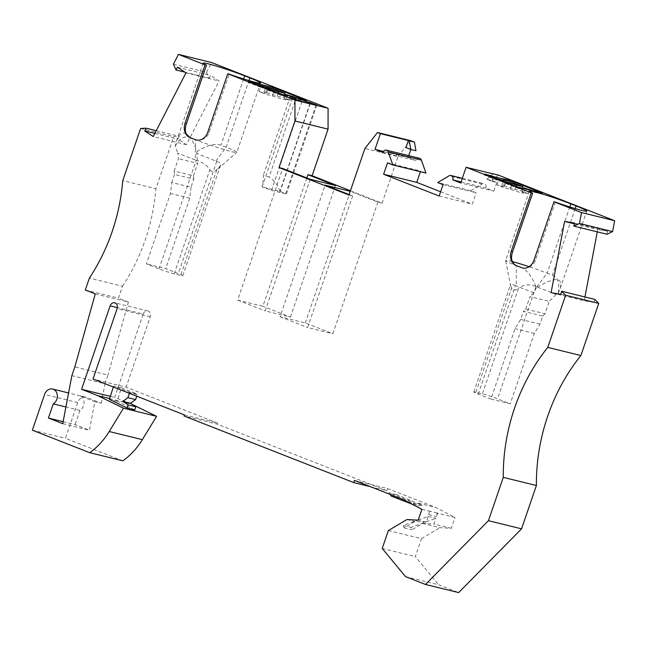 <?xml version="1.0" encoding="UTF-8"?>
<svg xmlns="http://www.w3.org/2000/svg" width="647" height="647" viewBox="0 0 647 647"><rect width="100%" height="100%" fill="white"/><g stroke="black" fill="none" stroke-linecap="round" stroke-linejoin="round"><path stroke-width="0.49" stroke-dasharray="3.23 2.43" d="M569.805 206.959L547.127 273.188A27.53 1.731 18.9 0 0 529.125 266.701M512.262 261.558A27.53 1.731 18.9 0 0 505.647 260.482A27.53 1.731 18.9 0 0 505.639 260.547A27.53 1.731 18.9 0 0 516.257 265.61L516.266 285.95L511.68 284.057L510.709 284.365L510.572 285.521L505.639 260.547M490.919 399.094L478.238 394.112A11.468 0.72 -161.1 0 1 473.814 391.977A11.468 0.72 -161.1 0 1 475.925 392.26L482.355 393.837A11.468 0.72 18.9 0 1 497.535 398.851L510.216 403.825L490.919 399.094L515.028 328.684L520.673 319.44L523.439 311.344L542.736 316.084L539.962 324.171L534.317 333.423L510.216 403.825M475.925 392.26L511.599 288.061C513.217 290.673 515.538 290.681 518.562 288.085L482.355 393.837M415.972 150.735L405.96 147.565M193.801 179.146L193.453 175.814L174.164 171.083L174.512 174.407L193.801 179.146L191.035 187.242L171.738 182.503L170.468 193.469L146.359 263.871L159.041 268.853A11.468 0.72 18.9 0 0 174.221 273.859L180.65 275.436A11.468 0.72 18.9 0 0 182.753 275.727A11.468 0.72 18.9 0 0 178.337 273.584L165.656 268.61L146.359 263.871M443.033 184.654L476.16 192.79L470.83 190.695L482.193 183.95A3.445 2.806 103.8 0 1 484.077 183.635A3.445 2.806 103.8 0 1 485.881 188.002L493.839 191.124L460.721 182.996M470.83 190.695L437.712 182.567M536.84 286.936L547.127 273.188L552.376 275.25C557.997 277.692 559.93 283.653 558.183 293.148L556.08 294.482L535.991 286.532C529.569 283.936 523.763 284.454 518.562 288.085M511.599 288.061L510.572 285.521M555.385 202.123L534.94 261.663L532.643 264.874L529.456 267.09L525.874 268.149L522.477 267.979M525.72 309.04L529.966 296.641L549.254 301.381L545.009 313.779L525.72 309.04L523.439 311.344M558.183 293.148L560.181 288.562C563.052 276.859 555.11 276.601 536.347 287.786C532.206 276.851 527.265 270.147 521.506 267.664M556.08 294.482L549.254 301.381M536.347 287.786L533.759 292.808L529.966 296.641M545.009 313.779L542.736 316.084M533.759 292.808L516.266 285.95M491.663 181.192L486.795 179.284L491.938 180.545L496.807 182.462L491.663 181.192L494.073 174.156M408.767 155.66L408.136 157.488L383.501 151.447M411.104 148.826L410.877 149.489M408.136 157.488L416.094 160.61L382.967 152.482M534.317 333.423L515.028 328.684M196.284 139.962L199.672 140.14L203.263 139.081L206.45 136.865L208.488 134.164L229.192 74.114M173.42 64.174L206.539 72.31L209.151 78.109L210.558 75.367L219.082 80.996L186.376 144.693L177.852 139.065L179.259 136.323L173.736 136.598L155.878 188.738L122.76 180.61M177.432 67.231L210.558 75.367M209.151 78.109L184.88 72.149M486.795 179.284L493.063 173.906M85.307 290.002L118.425 298.138L122.509 286.225L89.383 278.089M439.143 196.025L472.261 204.161L476.16 192.79M440.607 191.738L472.261 204.161M122.509 286.225A172.07 140.504 -76.2 0 0 155.878 188.738M140.609 128.47L173.736 136.598M156.275 130.678L179.259 136.323M419.531 158.305A3.445 2.806 -76.2 0 0 416.094 160.61M539.962 324.171L520.673 319.44M461.085 181.912L485.881 188.002M496.807 182.462L493.839 191.124M425.952 173.081L420.623 170.994L420.38 171.714M387.504 162.858L420.623 170.994M206.539 72.31L211.561 62.533M498.327 175.07L491.938 180.545M306.815 177.957L262.884 306.29L237.635 300.095L282.699 168.495M349.121 194.561L352.655 195.944L348.959 195.038M350.423 190.752L382.078 203.174L377.897 202.147L350.237 191.31M382.078 203.174L398.026 156.598L364.908 148.462M377.897 202.147L332.841 333.747L305.295 322.934L280.054 316.739L325.109 185.139M352.655 195.944L307.6 327.552L332.841 333.747M410.61 140.65L398.026 156.598M294.514 97.026L294.142 98.109L305.999 101.53L294.506 97.026M300.58 99.023L300.216 100.107M284.445 94.947L283.532 97.624L277.207 96.071A11.468 0.72 18.9 0 0 263.952 92.286A11.468 0.72 18.9 0 0 265.416 93.184L259.091 91.623L266.087 94.373L272.411 95.926L273.891 91.591L267.567 90.038L281.558 95.53L294.142 98.109M273.891 91.591A11.468 0.72 18.9 0 0 279.431 93.467M286.694 95.432A11.468 0.72 18.9 0 0 287.147 95.384A11.468 0.72 18.9 0 0 286.969 95.174M259.091 91.623L260.571 87.296L266.896 88.849A11.468 0.72 18.9 0 1 265.432 87.976M248.699 81.409L248.327 82.492L260.571 87.296M281.558 95.53L281.93 94.446M267.567 90.038L266.087 94.373M287.349 96.953L287.721 95.869M286.427 96.209L286.629 95.602M256.689 84.547L248.327 82.492M272.411 95.926A11.468 0.72 18.9 0 0 285.659 99.719A11.468 0.72 18.9 0 0 284.203 98.821L290.527 100.374L283.532 97.624M290.527 100.374L292.007 96.039M306.371 100.447L305.999 101.53M277.207 96.071L278.25 93.006M265.416 93.184L266.896 88.849M284.203 98.821L285.44 95.198M496.314 178.58L484.449 175.151L498.441 180.642L504.765 182.195A11.468 0.72 18.9 0 1 503.301 181.322M504.191 179.995L503.099 179.729L504.021 180.473M528.397 193.72L521.393 190.978L515.069 189.425A11.468 0.72 18.9 0 0 501.821 185.632A11.468 0.72 18.9 0 0 503.285 186.53L496.961 184.977L503.956 187.719L510.281 189.272A11.468 0.72 18.9 0 0 523.528 193.065A11.468 0.72 18.9 0 0 522.064 192.167L528.397 193.72L529.877 189.385M542.493 193.113L542.121 194.197L534.131 191.059M522.355 188.164L521.393 190.978M503.099 179.729L503.471 178.645M510.281 189.272L511.761 184.945L505.436 183.392L517.681 188.196L518.053 187.112M517.681 188.196L542.121 194.197M511.761 184.945A11.468 0.72 18.9 0 0 517.301 186.813M518.926 187.323A11.468 0.72 18.9 0 0 524.887 188.787M505.436 183.392L503.956 187.719M496.961 184.977L498.441 180.642M484.821 174.067L484.449 175.151M522.064 192.167L523.35 188.414M515.069 189.425L516.12 186.352M503.285 186.53L504.765 182.195M310.245 179.3L265.181 310.908L290.43 317.103L262.884 306.29M237.635 300.095L265.181 310.908M335.486 185.503L290.43 317.103M350.35 191.334L305.295 322.934M280.054 316.739L307.6 327.552M301.939 101.539L271.53 190.364L262.084 186.926C263.192 181.645 263.572 177.86 263.224 175.563L269.103 177.011L295.647 99.492M290.341 96.387L263.224 175.563M271.53 190.364L285.65 193.825L280.175 191.391L262.084 186.926M279.925 191.31C278.008 185.285 274.401 180.513 269.103 177.011M309.913 103.633L279.504 192.45M174.512 174.407L171.738 182.503M174.164 171.083L178.41 158.685L177.828 153.137L195.321 159.995L195.313 139.655A27.53 1.731 -161.1 0 0 221.832 148.875A27.53 1.731 -161.1 0 0 236.753 152.417A27.53 1.731 -161.1 0 0 236.794 152.369A27.53 1.731 -161.1 0 0 226.183 147.233L220.934 145.179C215.039 143.1 207.08 145.187 197.052 151.43C194.844 145.462 192.523 140.852 190.081 137.609M174.221 273.859L209.895 169.66C207.064 165.244 202.511 162.114 196.211 160.27L195.321 159.995M193.453 175.814L197.699 163.416L178.41 158.685M186.199 133.864C182.228 131.665 179.049 133.929 176.647 140.658L175.224 146.068L177.828 153.137M209.895 169.66C211.512 172.272 213.833 172.28 216.858 169.684L220.417 165.713L220.595 163.982L219.543 162.486L196.656 153.428L197.699 163.416M196.656 153.428L197.052 151.43M191.035 187.242L189.757 198.208L165.656 268.61M189.757 198.208L170.468 193.469M175.224 146.068C179.356 138.377 184.306 135.555 190.064 137.601M405.515 576.623L438.634 584.759L458.626 592.603M134.754 409.875L117.099 401.261L121.393 387.86L113.678 385.968L129.311 392.098L137.027 393.999L136.711 396.19M137.213 394.63L129.489 392.737L129.319 393.287M418.237 520.018L428.201 516.371L426.227 522.137L414.897 521.522L404.157 527.903L403.299 525.485L417.889 520.148M428.201 516.371L435.924 518.263L433.951 524.03L422.62 523.415L411.872 529.804L411.015 527.386L435.924 518.263M403.299 525.485L411.015 527.386M406.858 519.549L414.897 521.522M426.227 522.137L418.188 520.164M422.119 505.121L419.07 505.905L398.956 498.012L396.668 494.664L422.119 505.121L414.395 503.229L411.565 503.956M402.652 499.322L410.691 501.296L414.395 503.229M410.691 501.296L388.952 492.763L396.668 494.664M390.052 494.381L388.952 492.763M411.953 504.159L419.07 505.905M391.241 496.12L398.956 498.012M418.407 503.188L435.771 507.45L455.019 517.463L437.655 513.2L436.515 516.541L437.194 512.958L437.655 513.2M437.194 512.958L429.471 511.065L429.94 511.308L428.791 514.648L429.471 511.065M421.901 509.335L429.94 511.308M428.791 514.648L436.515 516.541M422.62 523.415L439.984 527.677L451.315 528.3L455.019 517.463M451.315 528.3L433.951 524.03M388.346 530.548L421.472 538.684L415.334 556.59L438.634 584.759M382.215 548.454L415.334 556.59M421.472 538.684L439.984 527.677M404.157 527.903L411.872 529.804M354.427 480.397L387.545 488.534L435.771 507.45M370.416 486.673L386.809 490.693L217.149 424.117L184.031 415.981M184.403 414.905L217.521 423.033L126.133 387.173L93.014 379.037M217.149 424.117L217.521 423.033M121.393 387.86L137.027 393.999M129.311 392.098L129.489 392.737M113.338 387.011L113.678 385.968M117.099 401.261L109.383 399.369M109.642 398.56L132.417 404.529M130.864 403.768L114.689 397.42L143.246 314.021L117.358 307.665M110.346 396.36L114.689 397.42M63.139 421.666L75.101 424.602L89.448 430.239L94.866 401.641L79.993 395.81A8.031 6.559 -76.2 0 1 84.045 402.669A8.031 6.559 -76.2 0 1 79.953 410.416L65.921 406.971M62.759 423.68L89.448 430.239M79.953 410.416L75.101 424.602M94.866 401.641L101.296 403.227L86.423 397.387A8.031 6.559 -76.2 0 0 85.744 397.177A8.031 6.559 -76.2 0 0 77.713 402.571L65.468 438.31L122.833 460.826M71.857 375.632L104.976 383.768L107.968 375.05L74.842 366.914M101.296 403.227L104.976 383.768M95.263 293.916L128.389 302.044L107.968 375.05M387.545 488.534L386.809 490.693M128.389 302.044L118.425 298.138M32.35 430.182L65.468 438.31M143.246 314.021A4.586 3.745 -76.2 0 1 147.84 310.94A4.586 3.745 -76.2 0 1 150.241 316.763L126.133 387.173M594.698 299.359L594.116 302.424L560.998 294.288M154.868 133.419L177.852 139.065M186.376 144.693L153.258 136.557M594.116 302.424L584.209 300.815L551.09 292.687M584.209 300.815L584.945 296.957M597.278 231.852L597.707 229.58L574.342 223.846M574.487 223.053L607.614 231.181L597.707 229.58M607.032 234.254L607.614 231.181M185.964 72.86L219.082 80.996M482.193 183.95L449.067 175.814M535.36 260.612L533.961 260.264M478.238 394.112L515.416 285.537M575.191 208.601L552.376 275.25M535.991 286.532L497.535 398.851M207.76 132.255L209.167 132.603M292.525 98.134L262.116 186.959M310.196 103.698L280.175 191.391M316.06 105.008L285.65 193.825M159.041 268.853L196.211 160.27M216.858 169.684L180.65 275.436M243.612 78.95L220.934 145.179M215.896 160.982L226.183 147.233L248.998 80.592M216.794 161.265L178.337 273.584M86.423 397.387L79.993 395.81M77.713 402.571L44.586 394.435M150.241 316.763L117.115 308.635M529.375 191.156L505.647 260.482M473.814 391.977L510.58 284.607M560.181 288.562L586.724 211.051M462.33 178.289L484.077 183.635M263.952 92.286L265.44 87.952M285.659 99.719L287.147 95.384M523.528 193.065L525.008 188.73M501.821 185.632L503.309 181.297M286.419 193.898L316.828 105.081M203.182 63.147L176.647 140.658M217.845 168.875L236.753 152.417M220.49 165.503L182.753 275.727M260.523 83.042L236.794 152.369M85.744 397.177L68.574 392.955M147.84 310.94L114.713 302.804"/><path stroke-width="0.97" d="M565.624 295.258L598.75 303.394L594.698 299.359L561.58 291.223L565.624 295.258L547.774 347.399A172.07 140.504 -76.2 0 0 503.277 477.373L536.395 485.509L521.563 528.834L458.626 592.603L425.5 584.467L405.515 576.623L382.215 548.454L388.346 530.548L406.858 519.549L418.188 520.164L421.901 509.335L402.652 499.322L354.427 480.397L353.683 482.565L370.416 486.673M598.75 303.394L580.893 355.526L547.774 347.399M409.252 140.868L410.821 149.473L415.972 150.735L414.403 142.138L408.37 140.52L405.96 147.565L410.821 149.473M580.893 355.526A172.07 140.504 -76.2 0 0 536.395 485.509M612.588 231.602L614.65 220.716L581.532 212.588L579.469 223.466L612.588 231.602L607.032 234.254L573.905 226.118L574.487 223.053L564.588 221.452L574.342 223.846M579.469 223.466L573.905 226.118M516.257 265.61C511.607 262.997 510.394 258.355 512.626 251.691L532.651 193.202A27.53 1.731 18.9 0 1 529.375 191.156A27.53 1.731 18.9 0 1 543.917 194.512A27.53 1.731 18.9 0 1 570.864 203.87L576.105 205.924A27.53 1.731 -161.1 0 1 586.724 211.051A27.53 1.731 -161.1 0 1 555.385 202.123L553.986 201.775L533.961 260.264A11.468 9.365 103.8 0 1 522.477 267.979L516.257 265.61A11.468 9.365 -76.2 0 1 511.219 251.343L531.244 192.855L532.651 193.202M529.125 266.701A27.53 1.731 18.9 0 0 512.262 261.558M408.37 140.52L380.387 133.654L377.492 132.514L410.61 140.65L414.403 142.138M392.826 164.953L388.232 151.94A3.445 2.806 -76.2 0 0 386.413 150.169L419.531 158.305A3.445 2.806 -76.2 0 1 421.359 160.076L425.952 173.081L392.826 164.953L387.504 162.858L383.606 174.237L439.143 196.025L443.033 184.654L437.712 182.567L449.067 175.814A3.445 2.806 103.8 0 1 450.959 175.499A3.445 2.806 103.8 0 1 452.763 179.874L461.085 181.912M186.433 123.682C184.201 130.346 185.406 134.98 190.064 137.601A11.468 9.365 -76.2 0 1 185.026 123.334L186.433 123.682L206.458 65.185L205.05 64.846L185.026 123.334M380.387 133.654L375.017 149.36L382.967 152.482A3.445 2.806 -76.2 0 1 386.413 150.169M383.501 151.447L375.017 149.36M410.877 149.489L408.767 155.66M195.313 139.655L196.292 139.97A11.468 9.365 103.8 0 1 195.313 139.655L190.064 137.601M206.458 65.185A27.53 1.731 -161.1 0 1 203.182 63.147A27.53 1.731 -161.1 0 1 217.724 66.504A27.53 1.731 -161.1 0 1 244.663 75.853L249.912 77.915A27.53 1.731 -161.1 0 1 260.523 83.042A27.53 1.731 -161.1 0 1 229.192 74.114L227.784 73.766L207.76 132.255A11.468 9.365 103.8 0 1 196.284 139.962M184.88 72.149L176.024 69.973L177.432 67.231L185.964 72.86L153.258 136.557L144.726 130.929L146.141 128.187L140.609 128.47L122.76 180.61A172.07 140.504 -76.2 0 1 89.383 278.089L85.307 290.002L95.263 293.916L74.842 366.914L71.857 375.632L62.759 423.68L48.404 418.051L63.139 421.666M493.063 173.906L466.091 167.29L460.721 182.996L452.763 179.874M522.477 267.979A11.468 9.365 103.8 0 1 521.506 267.664M383.606 174.237L416.733 182.365L440.607 191.738M146.141 128.187L156.275 130.678M496.678 177.496L484.821 174.067L518.053 187.112L542.493 193.113L509.262 180.068L496.678 177.496L496.306 178.58M614.65 220.716L498.327 175.07L493.184 173.808M531.244 192.855L466.091 167.29M581.532 212.588L553.986 201.775M227.784 73.766L294.967 100.131L328.086 108.259L211.561 62.533L178.435 54.397L173.42 64.174L176.024 69.973M296.221 97.826L316.828 105.081L301.939 101.539L292.525 98.134L290.341 96.387L296.221 97.826L295.647 99.492M300.58 99.023L306.371 100.447L273.139 87.41L248.699 81.409L281.93 94.446L287.721 95.869L286.799 95.125L300.58 99.023M178.435 54.397L205.05 64.846M328.086 108.259L328.061 129.141L294.943 121.005L294.967 100.131M294.943 121.005L278.994 167.581L282.699 168.495L310.245 179.3L335.486 185.503L307.94 174.69L306.815 177.957M328.061 129.141L312.121 175.717L307.94 174.69M377.492 132.514L364.908 148.462L348.959 195.038L278.994 167.581M350.237 191.31L325.109 185.139L349.121 194.561M350.423 190.752L312.121 175.717M420.38 171.714L416.733 182.365M294.506 97.026L285.683 94.486A11.468 0.72 18.9 0 1 286.969 95.174M279.431 93.467A11.468 0.72 18.9 0 0 286.694 95.432M286.629 95.602L286.799 95.125M278.25 93.006L278.687 91.745L285.012 93.297L272.767 88.493L273.139 87.41M272.767 88.493L256.689 84.547M278.687 91.745A11.468 0.72 18.9 0 0 265.44 87.952A11.468 0.72 18.9 0 0 265.432 87.976M285.012 93.297L284.445 94.947M285.44 95.198L285.683 94.486M490.604 175.491L490.353 176.243M496.314 178.58L504.021 180.473L504.393 179.389M516.12 186.352L516.557 185.091L522.881 186.643L508.89 181.152L504.191 179.995M516.557 185.091A11.468 0.72 18.9 0 0 503.309 181.297A11.468 0.72 18.9 0 0 503.301 181.322M534.131 191.059L523.552 187.832A11.468 0.72 18.9 0 1 525.008 188.73A11.468 0.72 18.9 0 1 524.887 188.787M508.89 181.152L509.262 180.068M522.881 186.643L522.355 188.164M517.301 186.813A11.468 0.72 18.9 0 0 518.926 187.323M523.35 188.414L523.552 187.832M190.081 137.609L186.199 133.864M425.5 584.467L488.436 520.698L503.277 477.373M488.436 520.698L521.563 528.834M136.711 396.19L135.635 399.571L127.92 397.679L129.319 393.287M411.565 503.956L391.241 496.12L390.052 494.381M411.355 504.013L411.953 504.159M117.358 307.665L110.119 305.885A4.586 3.745 -76.2 0 1 114.713 302.804A4.586 3.745 -76.2 0 1 117.115 308.635L93.014 379.037L184.403 414.905L184.031 415.981L353.683 482.565M135.635 399.571L130.508 403.267L135.813 406.769L134.754 409.875L127.038 407.982L128.098 404.876L122.793 401.375L130.508 403.267M127.92 397.679L122.793 401.375M127.038 407.982L109.383 399.369L113.338 387.011M135.813 406.769L128.098 404.876M109.642 398.56L97.746 395.64L123.464 408.192L156.59 416.32L132.417 404.529M97.746 395.64L81.571 389.292L110.346 396.36M65.921 406.971L53.264 403.865L48.404 418.051M123.464 408.192L109.23 431.509A68.825 56.2 -76.2 0 1 89.715 452.69L122.833 460.826A68.825 56.2 -76.2 0 0 142.348 439.645L156.59 416.32M89.715 452.69L32.35 430.182L44.586 394.435A8.031 6.559 -76.2 0 1 52.625 389.041A8.031 6.559 -76.2 0 1 57.348 395.689A8.031 6.559 -76.2 0 1 53.264 403.865M110.119 305.885L81.571 389.292M564.588 221.452L551.09 292.687L560.998 294.288L561.58 291.223M144.726 130.929L154.868 133.419M584.945 296.957L597.278 231.852M570.864 203.87L569.805 206.959M576.105 205.924L575.191 208.601M511.219 251.343L512.626 251.691M421.359 160.076L388.232 151.94M310.584 102.566L310.196 103.698M244.663 75.853L243.612 78.95M249.912 77.915L248.998 80.592M109.23 431.509L142.348 439.645M450.959 175.499L462.33 178.289M68.574 392.955L52.625 389.041"/></g></svg>
